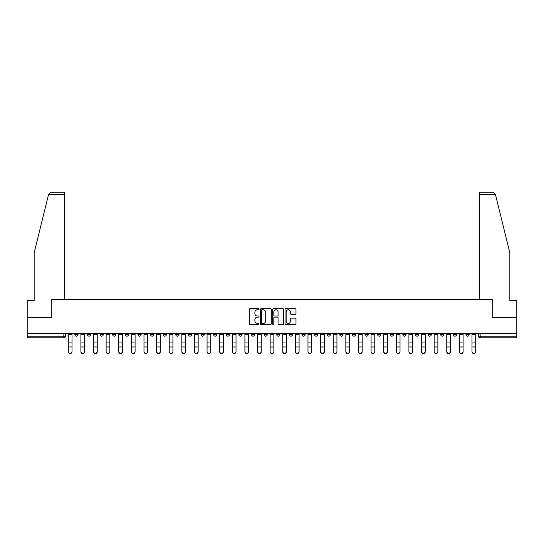 <?xml version="1.0" encoding="UTF-8"?>
<svg xmlns="http://www.w3.org/2000/svg" width="544" height="544" viewBox="0 0 544 544"><rect width="100%" height="100%" fill="white"/><g stroke="black" fill="none" stroke-linecap="round" stroke-linejoin="round"><path stroke-width="0.82" d="M259.06 309.216A0.558 0.558 0 0 0 258.502 308.659L250.07 308.659A0.796 0.796 0 0 0 249.274 309.454L249.274 323.741A0.796 0.796 0 0 0 250.07 324.537L258.502 324.537A0.558 0.558 0 0 0 259.06 323.979A0.558 0.558 0 0 0 258.502 323.428L257.414 323.428A2.543 2.543 0 0 1 254.871 320.885L254.871 319.695A2.543 2.543 0 0 1 257.414 317.152L258.502 317.152A0.558 0.558 0 0 0 259.06 316.601A0.558 0.558 0 0 0 258.502 316.044L257.414 316.044A2.543 2.543 0 0 1 254.871 313.5L254.871 312.31A2.543 2.543 0 0 1 257.414 309.774L258.502 309.774A0.558 0.558 0 0 0 259.06 309.216M415.466 333.662L415.466 334.553L418.703 334.553A1.618 1.618 0 0 1 417.085 336.172A1.618 1.618 0 0 1 415.466 334.553L415.466 333.662M402.852 333.662L402.852 334.553L406.089 334.553A1.618 1.618 0 0 1 404.471 336.172A1.618 1.618 0 0 1 402.852 334.553L402.852 333.662M327.155 333.662L327.155 334.553L330.392 334.553A1.618 1.618 0 0 1 328.773 336.172A1.618 1.618 0 0 1 327.155 334.553L327.155 333.662M314.541 333.662L314.541 334.553L317.771 334.553A1.618 1.618 0 0 1 316.159 336.172A1.618 1.618 0 0 1 314.541 334.553L314.541 333.662M301.92 333.662L301.92 334.553L305.157 334.553A1.618 1.618 0 0 1 303.538 336.172A1.618 1.618 0 0 1 301.92 334.553L301.92 333.662M276.692 333.662L276.692 334.553L279.929 334.553A1.618 1.618 0 0 1 278.31 336.172A1.618 1.618 0 0 1 276.692 334.553L276.692 333.662M251.457 334.553L251.457 333.662L251.457 334.553A1.618 1.618 0 0 0 253.076 336.172A1.618 1.618 0 0 1 251.457 334.553L254.694 334.553A1.618 1.618 0 0 1 253.076 336.172A1.618 1.618 0 0 0 254.694 334.553L254.694 333.662L254.694 334.553M238.843 334.553L238.843 333.662L238.843 334.553A1.618 1.618 0 0 0 240.462 336.172A1.618 1.618 0 0 1 238.843 334.553L242.08 334.553A1.618 1.618 0 0 1 240.462 336.172M226.229 334.553L226.229 333.662L226.229 334.553A1.618 1.618 0 0 0 227.841 336.172A1.618 1.618 0 0 1 226.229 334.553L229.459 334.553A1.618 1.618 0 0 1 227.841 336.172A1.618 1.618 0 0 0 229.459 334.553L229.459 333.662L229.459 334.553M213.608 333.662L213.608 334.553L216.845 334.553A1.618 1.618 0 0 1 215.227 336.172A1.618 1.618 0 0 1 213.608 334.553L213.608 333.662M200.994 333.662L200.994 334.553L204.231 334.553A1.618 1.618 0 0 1 202.613 336.172A1.618 1.618 0 0 1 200.994 334.553L200.994 333.662M188.38 333.662L188.38 334.553L191.61 334.553A1.618 1.618 0 0 1 189.999 336.172A1.618 1.618 0 0 1 188.38 334.553L188.38 333.662M175.76 334.553L175.76 333.662L175.76 334.553A1.618 1.618 0 0 0 177.378 336.172A1.618 1.618 0 0 1 175.76 334.553L178.996 334.553A1.618 1.618 0 0 1 177.378 336.172M150.532 334.553L150.532 333.662L150.532 334.553A1.618 1.618 0 0 0 152.15 336.172A1.618 1.618 0 0 1 150.532 334.553L153.762 334.553A1.618 1.618 0 0 1 152.15 336.172A1.618 1.618 0 0 0 153.762 334.553L153.762 333.662L153.762 334.553M137.911 334.553L137.911 333.662L137.911 334.553A1.618 1.618 0 0 0 139.529 336.172A1.618 1.618 0 0 1 137.911 334.553L141.148 334.553A1.618 1.618 0 0 1 139.529 336.172A1.618 1.618 0 0 0 141.148 334.553L141.148 333.662L141.148 334.553M125.297 334.553L125.297 333.662L125.297 334.553A1.618 1.618 0 0 0 126.915 336.172A1.618 1.618 0 0 1 125.297 334.553L128.534 334.553A1.618 1.618 0 0 1 126.915 336.172A1.618 1.618 0 0 0 128.534 334.553L128.534 333.662L128.534 334.553M112.683 334.553L112.683 333.662L112.683 334.553A1.618 1.618 0 0 0 114.301 336.172A1.618 1.618 0 0 1 112.683 334.553L115.92 334.553A1.618 1.618 0 0 1 114.301 336.172M100.069 334.553L100.069 333.662L100.069 334.553A1.618 1.618 0 0 0 101.68 336.172A1.618 1.618 0 0 1 100.069 334.553L103.299 334.553A1.618 1.618 0 0 1 101.68 336.172A1.618 1.618 0 0 0 103.299 334.553L103.299 333.662L103.299 334.553M87.448 334.553L87.448 333.662L87.448 334.553A1.618 1.618 0 0 0 89.066 336.172A1.618 1.618 0 0 1 87.448 334.553L90.685 334.553A1.618 1.618 0 0 1 89.066 336.172A1.618 1.618 0 0 0 90.685 334.553L90.685 333.662L90.685 334.553M295.202 314.255A0.796 0.796 0 0 0 295.99 313.466L295.99 309.454A0.796 0.796 0 0 0 295.202 308.659L285.831 308.659A0.796 0.796 0 0 0 285.036 309.454L285.036 323.741A0.796 0.796 0 0 0 285.831 324.537L295.202 324.537A0.796 0.796 0 0 0 295.99 323.741L295.99 318.9A0.796 0.796 0 0 0 295.202 318.111L291.19 318.111A0.796 0.796 0 0 0 290.394 318.9L290.394 321.3A2.122 2.122 0 0 1 288.272 323.428A2.122 2.122 0 0 1 286.151 321.3L286.151 311.896A2.122 2.122 0 0 1 288.272 309.774A2.122 2.122 0 0 1 290.394 311.896L290.394 313.466A0.796 0.796 0 0 0 291.19 314.255L295.202 314.255M48.518 194.643L51.014 192.216L64.484 192.216L64.484 194.643L48.518 194.643L34.156 252.872L34.156 300.587L27.2 300.587L27.2 317.567L51.299 317.567L51.299 299.533L492.701 299.533L492.701 317.567L516.8 317.567L516.8 333.662L27.2 333.662L27.2 336.172L65.45 336.172L65.45 333.662M27.2 317.567L27.2 333.662M271.306 309.454A0.796 0.796 0 0 0 270.511 308.659L261.147 308.659A0.796 0.796 0 0 0 260.352 309.454L260.352 323.741A0.796 0.796 0 0 0 261.147 324.537L270.511 324.537A0.796 0.796 0 0 0 271.306 323.741L271.306 309.454M273.489 308.659L282.853 308.659A0.796 0.796 0 0 1 283.648 309.454L283.648 323.741A0.796 0.796 0 0 1 282.853 324.537L278.848 324.537A0.796 0.796 0 0 1 278.052 323.741L278.052 317.948A0.796 0.796 0 0 0 277.256 317.152L274.598 317.152A0.796 0.796 0 0 0 273.809 317.948L273.809 323.979A0.558 0.558 0 0 1 273.251 324.537A0.558 0.558 0 0 1 272.694 323.979L272.694 309.454A0.796 0.796 0 0 1 273.489 308.659M478.55 333.662L478.55 336.172L516.8 336.172L516.8 337.79L480.162 337.79A1.618 1.618 0 0 1 478.55 336.172A1.618 1.618 0 0 0 480.162 337.79L480.162 333.662M516.8 333.662L516.8 336.172M65.45 336.172A1.618 1.618 0 0 1 63.838 337.79L27.2 337.79L27.2 336.172M469.166 333.662L469.166 334.553A1.618 1.618 0 0 1 467.548 336.172A1.618 1.618 0 0 1 465.929 334.553L469.166 334.553M465.929 333.662L465.929 334.553M456.552 333.662L456.552 334.553A1.618 1.618 0 0 1 454.934 336.172A1.618 1.618 0 0 1 453.315 334.553A1.618 1.618 0 0 0 454.934 336.172M453.315 333.662L453.315 334.553L456.552 334.553M443.931 333.662L443.931 334.553A1.618 1.618 0 0 1 442.32 336.172A1.618 1.618 0 0 1 440.701 334.553L443.931 334.553M440.701 333.662L440.701 334.553M431.317 333.662L431.317 334.553A1.618 1.618 0 0 1 429.699 336.172A1.618 1.618 0 0 1 428.08 334.553L431.317 334.553M428.08 333.662L428.08 334.553M418.703 333.662L418.703 334.553M406.089 333.662L406.089 334.553L406.089 333.662M393.468 333.662L393.468 334.553A1.618 1.618 0 0 1 391.85 336.172A1.618 1.618 0 0 1 390.238 334.553L393.468 334.553M390.238 333.662L390.238 334.553M380.854 333.662L380.854 334.553A1.618 1.618 0 0 1 379.236 336.172A1.618 1.618 0 0 1 377.618 334.553L380.854 334.553M377.618 333.662L377.618 334.553M368.24 333.662L368.24 334.553A1.618 1.618 0 0 1 366.622 336.172A1.618 1.618 0 0 1 365.004 334.553L368.24 334.553M365.004 333.662L365.004 334.553M355.62 333.662L355.62 334.553A1.618 1.618 0 0 1 354.001 336.172A1.618 1.618 0 0 1 352.39 334.553L355.62 334.553M352.39 333.662L352.39 334.553M343.006 333.662L343.006 334.553A1.618 1.618 0 0 1 341.387 336.172A1.618 1.618 0 0 1 339.769 334.553L343.006 334.553M339.769 333.662L339.769 334.553M330.392 333.662L330.392 334.553A1.618 1.618 0 0 1 328.773 336.172M317.771 333.662L317.771 334.553M305.157 334.553L305.157 333.662L305.157 334.553A1.618 1.618 0 0 1 303.538 336.172M292.543 333.662L292.543 334.553A1.618 1.618 0 0 1 290.924 336.172A1.618 1.618 0 0 1 289.306 334.553A1.618 1.618 0 0 0 290.924 336.172A1.618 1.618 0 0 0 292.543 334.553L289.306 334.553L289.306 333.662M279.929 334.553L279.929 333.662L279.929 334.553A1.618 1.618 0 0 1 278.31 336.172M267.308 333.662L267.308 334.553A1.618 1.618 0 0 1 265.69 336.172A1.618 1.618 0 0 1 264.071 334.553A1.618 1.618 0 0 0 265.69 336.172M264.071 333.662L264.071 334.553L267.308 334.553M242.08 333.662L242.08 334.553L242.08 333.662M216.845 334.553L216.845 333.662L216.845 334.553A1.618 1.618 0 0 1 215.227 336.172M204.231 334.553L204.231 333.662L204.231 334.553A1.618 1.618 0 0 1 202.613 336.172M191.61 334.553L191.61 333.662L191.61 334.553A1.618 1.618 0 0 1 189.999 336.172M178.996 333.662L178.996 334.553L178.996 333.662M166.382 334.553L166.382 333.662L166.382 334.553A1.618 1.618 0 0 1 164.764 336.172A1.618 1.618 0 0 1 163.146 334.553L166.382 334.553A1.618 1.618 0 0 1 164.764 336.172M163.146 333.662L163.146 334.553M115.92 333.662L115.92 334.553L115.92 333.662M78.071 333.662L78.071 334.553A1.618 1.618 0 0 1 76.452 336.172A1.618 1.618 0 0 1 74.834 334.553A1.618 1.618 0 0 0 76.452 336.172A1.618 1.618 0 0 0 78.071 334.553L78.071 333.662M74.834 333.662L74.834 334.553L78.071 334.553M262.018 309.774A0.558 0.558 0 0 0 261.46 310.332L261.46 322.871A0.558 0.558 0 0 0 262.018 323.428L263.167 323.428A2.543 2.543 0 0 0 265.71 320.885L265.71 312.31A2.543 2.543 0 0 0 263.167 309.774L262.018 309.774M278.052 311.936A2.122 2.122 0 0 0 275.93 309.815A2.122 2.122 0 0 0 273.809 311.936L273.809 315.248A0.796 0.796 0 0 0 274.598 316.044L277.256 316.044A0.796 0.796 0 0 0 278.052 315.248L278.052 311.936M68.286 351.784L68.286 351.472A1.863 1.775 0 0 0 70.142 353.246A1.863 1.775 0 0 0 72.005 351.472L72.005 351.784A1.863 1.775 180 0 1 70.142 353.559A1.863 1.775 180 0 1 68.286 351.784L68.286 347.276M68.286 333.662L68.286 351.472M72.005 333.662L72.005 351.472M80.9 351.784L80.9 351.472A1.863 1.775 0 0 0 82.756 353.246A1.863 1.775 0 0 0 84.619 351.472L84.619 351.784A1.863 1.775 180 0 1 82.756 353.559A1.863 1.775 180 0 1 80.9 351.784L80.9 347.276M93.514 351.784L93.514 351.472A1.863 1.775 0 0 0 95.377 353.246A1.863 1.775 0 0 0 97.233 351.472L97.233 351.784A1.863 1.775 180 0 1 95.377 353.559A1.863 1.775 180 0 1 93.514 351.784L93.514 347.276M64.484 299.533L64.484 194.643M51.218 317.567L51.299 299.533M516.8 317.567L516.8 300.587L509.844 300.587L509.844 252.872L495.339 194.065L495.482 194.643L492.986 192.216L479.516 192.216L479.516 299.533M492.782 317.567L492.701 299.533M80.9 333.662L80.9 351.472M84.619 333.662L84.619 351.472M93.514 333.662L93.514 351.472M97.233 333.662L97.233 351.472M106.134 351.784L106.134 351.472A1.863 1.775 0 0 0 107.991 353.246A1.863 1.775 0 0 0 109.854 351.472L109.854 351.784A1.863 1.775 180 0 1 107.991 353.559A1.863 1.775 180 0 1 106.134 351.784L106.134 347.276M118.748 351.784L118.748 351.472A1.863 1.775 0 0 0 120.605 353.246A1.863 1.775 0 0 0 122.468 351.472L122.468 351.784A1.863 1.775 180 0 1 120.605 353.559A1.863 1.775 180 0 1 118.748 351.784L118.748 347.276M131.362 351.784L131.362 351.472A1.863 1.775 0 0 0 133.226 353.246A1.863 1.775 0 0 0 135.082 351.472L135.082 351.784A1.863 1.775 180 0 1 133.226 353.559A1.863 1.775 180 0 1 131.362 351.784L131.362 347.276M106.134 333.662L106.134 351.472M109.854 333.662L109.854 351.472M118.748 333.662L118.748 351.472M122.468 333.662L122.468 351.472M131.362 333.662L131.362 351.472M135.082 333.662L135.082 351.472M143.976 351.784L143.976 351.472A1.863 1.775 0 0 0 145.84 353.246A1.863 1.775 0 0 0 147.703 351.472L147.703 351.784A1.863 1.775 180 0 1 145.84 353.559A1.863 1.775 180 0 1 143.976 351.784L143.976 347.276M143.976 333.662L143.976 351.472M147.703 333.662L147.703 351.472M156.597 351.784L156.597 351.472A1.863 1.775 0 0 0 158.454 353.246A1.863 1.775 0 0 0 160.317 351.472L160.317 351.784A1.863 1.775 180 0 1 158.454 353.559A1.863 1.775 180 0 1 156.597 351.784L156.597 347.276M156.597 333.662L156.597 351.472M160.317 333.662L160.317 351.472M169.211 351.784L169.211 351.472A1.863 1.775 0 0 0 171.074 353.246A1.863 1.775 0 0 0 172.931 351.472L172.931 351.784A1.863 1.775 180 0 1 171.074 353.559A1.863 1.775 180 0 1 169.211 351.784L169.211 347.276M169.211 333.662L169.211 351.472M172.931 333.662L172.931 351.472M181.825 351.784L181.825 351.472A1.863 1.775 0 0 0 183.688 353.246A1.863 1.775 0 0 0 185.545 351.472L185.545 351.784A1.863 1.775 180 0 1 183.688 353.559A1.863 1.775 180 0 1 181.825 351.784L181.825 347.276M181.825 333.662L181.825 351.472M185.545 333.662L185.545 351.472M194.446 351.784L194.446 351.472A1.863 1.775 0 0 0 196.302 353.246A1.863 1.775 0 0 0 198.166 351.472L198.166 351.784A1.863 1.775 180 0 1 196.302 353.559A1.863 1.775 180 0 1 194.446 351.784L194.446 347.276M207.06 351.784L207.06 351.472A1.863 1.775 0 0 0 208.916 353.246A1.863 1.775 0 0 0 210.78 351.472L210.78 351.784A1.863 1.775 180 0 1 208.916 353.559A1.863 1.775 180 0 1 207.06 351.784L207.06 347.276M219.674 351.784L219.674 351.472A1.863 1.775 0 0 0 221.537 353.246A1.863 1.775 0 0 0 223.394 351.472L223.394 351.784A1.863 1.775 180 0 1 221.537 353.559A1.863 1.775 180 0 1 219.674 351.784L219.674 347.276M232.295 351.784L232.295 351.472A1.863 1.775 0 0 0 234.151 353.246A1.863 1.775 0 0 0 236.014 351.472L236.014 351.784A1.863 1.775 180 0 1 234.151 353.559A1.863 1.775 180 0 1 232.295 351.784L232.295 347.276M244.909 351.784L244.909 351.472A1.863 1.775 0 0 0 246.765 353.246A1.863 1.775 0 0 0 248.628 351.472L248.628 351.784A1.863 1.775 180 0 1 246.765 353.559A1.863 1.775 180 0 1 244.909 351.784L244.909 347.276M257.523 351.784L257.523 351.472A1.863 1.775 0 0 0 259.386 353.246A1.863 1.775 0 0 0 261.242 351.472L261.242 351.784A1.863 1.775 180 0 1 259.386 353.559A1.863 1.775 180 0 1 257.523 351.784L257.523 347.276M194.446 333.662L194.446 351.472M198.166 333.662L198.166 351.472M207.06 333.662L207.06 351.472M210.78 333.662L210.78 351.472M219.674 333.662L219.674 351.472M223.394 333.662L223.394 351.472M232.295 333.662L232.295 351.472M236.014 333.662L236.014 351.472M244.909 333.662L244.909 351.472M248.628 333.662L248.628 351.472M257.523 333.662L257.523 351.472M261.242 333.662L261.242 351.472M270.137 351.784L270.137 351.472A1.863 1.775 0 0 0 272 353.246A1.863 1.775 0 0 0 273.863 351.472L273.863 351.784A1.863 1.775 180 0 1 272 353.559A1.863 1.775 180 0 1 270.137 351.784L270.137 347.276M270.137 333.662L270.137 351.472M273.863 333.662L273.863 351.472M282.758 351.784L282.758 351.472A1.863 1.775 0 0 0 284.614 353.246A1.863 1.775 0 0 0 286.477 351.472L286.477 351.784A1.863 1.775 180 0 1 284.614 353.559A1.863 1.775 180 0 1 282.758 351.784L282.758 347.276M282.758 333.662L282.758 351.472M286.477 333.662L286.477 351.472M295.372 351.784L295.372 351.472A1.863 1.775 0 0 0 297.235 353.246A1.863 1.775 0 0 0 299.091 351.472L299.091 351.784A1.863 1.775 180 0 1 297.235 353.559A1.863 1.775 180 0 1 295.372 351.784L295.372 347.276M295.372 333.662L295.372 351.472M299.091 333.662L299.091 351.472M307.986 351.784L307.986 351.472A1.863 1.775 0 0 0 309.849 353.246A1.863 1.775 0 0 0 311.705 351.472L311.705 351.784A1.863 1.775 180 0 1 309.849 353.559A1.863 1.775 180 0 1 307.986 351.784L307.986 347.276M307.986 333.662L307.986 351.472M311.705 333.662L311.705 351.472M320.606 351.784L320.606 351.472A1.863 1.775 0 0 0 322.463 353.246A1.863 1.775 0 0 0 324.326 351.472L324.326 351.784A1.863 1.775 180 0 1 322.463 353.559A1.863 1.775 180 0 1 320.606 351.784L320.606 347.276M320.606 333.662L320.606 351.472M324.326 333.662L324.326 351.472M333.22 351.784L333.22 351.472A1.863 1.775 0 0 0 335.084 353.246A1.863 1.775 0 0 0 336.94 351.472L336.94 351.784A1.863 1.775 180 0 1 335.084 353.559A1.863 1.775 180 0 1 333.22 351.784L333.22 347.276M333.22 333.662L333.22 351.472M336.94 333.662L336.94 351.472M345.834 351.784L345.834 351.472A1.863 1.775 0 0 0 347.698 353.246A1.863 1.775 0 0 0 349.554 351.472L349.554 351.784A1.863 1.775 180 0 1 347.698 353.559A1.863 1.775 180 0 1 345.834 351.784L345.834 347.276M345.834 333.662L345.834 351.472M349.554 333.662L349.554 351.472M358.455 351.784L358.455 351.472A1.863 1.775 0 0 0 360.312 353.246A1.863 1.775 0 0 0 362.175 351.472L362.175 351.784A1.863 1.775 180 0 1 360.312 353.559A1.863 1.775 180 0 1 358.455 351.784L358.455 347.276M358.455 333.662L358.455 351.472M362.175 333.662L362.175 351.472M371.069 351.784L371.069 351.472A1.863 1.775 0 0 0 372.926 353.246A1.863 1.775 0 0 0 374.789 351.472L374.789 351.784A1.863 1.775 180 0 1 372.926 353.559A1.863 1.775 180 0 1 371.069 351.784L371.069 347.276M371.069 333.662L371.069 351.472M374.789 333.662L374.789 351.472M383.683 351.784L383.683 351.472A1.863 1.775 0 0 0 385.546 353.246A1.863 1.775 0 0 0 387.403 351.472L387.403 351.784A1.863 1.775 180 0 1 385.546 353.559A1.863 1.775 180 0 1 383.683 351.784L383.683 347.276M383.683 333.662L383.683 351.472M387.403 333.662L387.403 351.472M396.297 351.784L396.297 351.472A1.863 1.775 0 0 0 398.16 353.246A1.863 1.775 0 0 0 400.024 351.472L400.024 351.784A1.863 1.775 180 0 1 398.16 353.559A1.863 1.775 180 0 1 396.297 351.784L396.297 347.276M396.297 333.662L396.297 351.472M400.024 333.662L400.024 351.472M408.918 351.784L408.918 351.472A1.863 1.775 0 0 0 410.774 353.246A1.863 1.775 0 0 0 412.638 351.472L412.638 351.784A1.863 1.775 180 0 1 410.774 353.559A1.863 1.775 180 0 1 408.918 351.784L408.918 347.276M408.918 333.662L408.918 351.472M412.638 333.662L412.638 351.472M421.532 351.784L421.532 351.472A1.863 1.775 0 0 0 423.395 353.246A1.863 1.775 0 0 0 425.252 351.472L425.252 351.784A1.863 1.775 180 0 1 423.395 353.559A1.863 1.775 180 0 1 421.532 351.784L421.532 347.276M421.532 333.662L421.532 351.472M425.252 333.662L425.252 351.472M434.146 351.784L434.146 351.472A1.863 1.775 0 0 0 436.009 353.246A1.863 1.775 0 0 0 437.866 351.472L437.866 351.784A1.863 1.775 180 0 1 436.009 353.559A1.863 1.775 180 0 1 434.146 351.784L434.146 347.276M434.146 333.662L434.146 351.472M437.866 333.662L437.866 351.472M446.767 351.784L446.767 351.472A1.863 1.775 0 0 0 448.623 353.246A1.863 1.775 0 0 0 450.486 351.472L450.486 351.784A1.863 1.775 180 0 1 448.623 353.559A1.863 1.775 180 0 1 446.767 351.784L446.767 347.276M446.767 333.662L446.767 351.472M450.486 333.662L450.486 351.472M459.381 351.784L459.381 351.472A1.863 1.775 0 0 0 461.244 353.246A1.863 1.775 0 0 0 463.1 351.472L463.1 351.784A1.863 1.775 180 0 1 461.244 353.559A1.863 1.775 180 0 1 459.381 351.784L459.381 347.276M459.381 333.662L459.381 351.472M463.1 333.662L463.1 351.472M471.995 351.784L471.995 351.472A1.863 1.775 0 0 0 473.858 353.246A1.863 1.775 0 0 0 475.714 351.472L475.714 351.784A1.863 1.775 180 0 1 473.858 353.559A1.863 1.775 180 0 1 471.995 351.784L471.995 347.276M471.995 333.662L471.995 351.472M475.714 333.662L475.714 351.472M63.838 333.662L63.838 337.79M72.005 334.676L68.286 334.676M72.005 342.958L68.286 342.958M72.005 346.963L68.286 346.963M495.482 194.643L479.516 194.643M84.619 334.676L80.9 334.676M84.619 342.958L80.9 342.958M84.619 346.963L80.9 346.963M97.233 334.676L93.514 334.676M97.233 342.958L93.514 342.958M97.233 346.963L93.514 346.963M109.854 334.676L106.134 334.676M109.854 342.958L106.134 342.958M109.854 346.963L106.134 346.963M122.468 334.676L118.748 334.676M122.468 342.958L118.748 342.958M122.468 346.963L118.748 346.963M135.082 334.676L131.362 334.676M135.082 342.958L131.362 342.958M135.082 346.963L131.362 346.963M147.703 334.676L143.976 334.676M147.703 342.958L143.976 342.958M147.703 346.963L143.976 346.963M160.317 334.676L156.597 334.676M160.317 342.958L156.597 342.958M160.317 346.963L156.597 346.963M172.931 334.676L169.211 334.676M172.931 342.958L169.211 342.958M172.931 346.963L169.211 346.963M185.545 334.676L181.825 334.676M185.545 342.958L181.825 342.958M185.545 346.963L181.825 346.963M198.166 334.676L194.446 334.676M198.166 342.958L194.446 342.958M198.166 346.963L194.446 346.963M210.78 334.676L207.06 334.676M210.78 342.958L207.06 342.958M210.78 346.963L207.06 346.963M223.394 334.676L219.674 334.676M223.394 342.958L219.674 342.958M223.394 346.963L219.674 346.963M236.014 334.676L232.295 334.676M236.014 342.958L232.295 342.958M236.014 346.963L232.295 346.963M248.628 334.676L244.909 334.676M248.628 342.958L244.909 342.958M248.628 346.963L244.909 346.963M261.242 334.676L257.523 334.676M261.242 342.958L257.523 342.958M261.242 346.963L257.523 346.963M273.863 334.676L270.137 334.676M273.863 342.958L270.137 342.958M273.863 346.963L270.137 346.963M286.477 334.676L282.758 334.676M286.477 342.958L282.758 342.958M286.477 346.963L282.758 346.963M299.091 334.676L295.372 334.676M299.091 342.958L295.372 342.958M299.091 346.963L295.372 346.963M311.705 334.676L307.986 334.676M311.705 342.958L307.986 342.958M311.705 346.963L307.986 346.963M324.326 334.676L320.606 334.676M324.326 342.958L320.606 342.958M324.326 346.963L320.606 346.963M336.94 334.676L333.22 334.676M336.94 342.958L333.22 342.958M336.94 346.963L333.22 346.963M349.554 334.676L345.834 334.676M349.554 342.958L345.834 342.958M349.554 346.963L345.834 346.963M362.175 334.676L358.455 334.676M362.175 342.958L358.455 342.958M362.175 346.963L358.455 346.963M374.789 334.676L371.069 334.676M374.789 342.958L371.069 342.958M374.789 346.963L371.069 346.963M387.403 334.676L383.683 334.676M387.403 342.958L383.683 342.958M387.403 346.963L383.683 346.963M400.024 334.676L396.297 334.676M400.024 342.958L396.297 342.958M400.024 346.963L396.297 346.963M412.638 334.676L408.918 334.676M412.638 342.958L408.918 342.958M412.638 346.963L408.918 346.963M425.252 334.676L421.532 334.676M425.252 342.958L421.532 342.958M425.252 346.963L421.532 346.963M437.866 334.676L434.146 334.676M437.866 342.958L434.146 342.958M437.866 346.963L434.146 346.963M450.486 334.676L446.767 334.676M450.486 342.958L446.767 342.958M450.486 346.963L446.767 346.963M463.1 334.676L459.381 334.676M463.1 342.958L459.381 342.958M463.1 346.963L459.381 346.963M475.714 334.676L471.995 334.676M475.714 342.958L471.995 342.958M475.714 346.963L471.995 346.963"/></g></svg>
